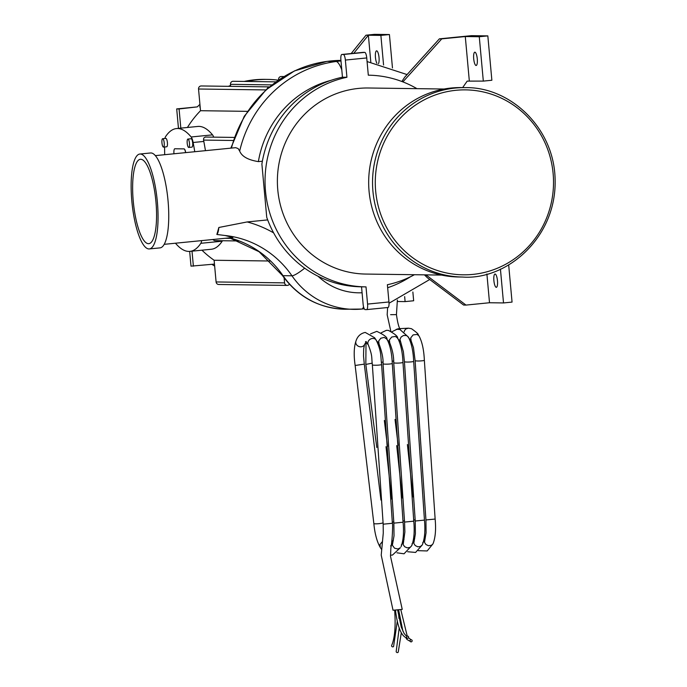 <?xml version="1.0" encoding="UTF-8"?>
<svg xmlns="http://www.w3.org/2000/svg" width="687" height="687" viewBox="0 0 687 687"><rect width="100%" height="100%" fill="white"/><g stroke="black" fill="none" stroke-linecap="round" stroke-linejoin="round"><path stroke-width="1.03" d="M185.593 152.634A5.015 1.331 -95.7 0 0 183.953 148.89L174.841 148.77A5.015 1.331 -95.7 0 0 174.807 148.77A5.015 1.331 -95.7 0 0 173.957 153.742L173.966 153.785M179.625 153.227L180.269 153.158M174.867 148.761A5.015 1.331 84.3 0 1 174.91 148.761A5.015 1.331 84.3 0 1 174.953 148.761L184.064 148.881A5.015 1.331 84.3 0 1 185.696 152.626M194.765 151.724A141.754 37.665 -95.7 0 0 193.133 142.501A9.146 2.43 -95.7 0 0 191.158 136.979A141.754 37.665 -95.7 0 0 176.482 128.563A141.754 37.665 -95.7 0 0 165.567 136.636A9.146 2.43 -95.7 0 0 164.906 138.491M164.597 147.001A141.754 37.665 -95.7 0 0 164.7 154.704M175.46 243.215A141.754 37.665 -95.7 0 0 189.921 251.373A141.754 37.665 -95.7 0 0 200.836 243.301A9.146 2.43 -95.7 0 0 201.635 240.622M187.92 139.057A4.216 1.116 -95.7 0 0 187.208 143.3A4.216 1.116 -95.7 0 0 188.71 147.447A4.216 1.116 -95.7 0 0 188.745 147.447A4.216 1.116 -95.7 0 0 189.449 143.145A4.216 1.116 -95.7 0 0 187.92 139.057L191.123 138.74A4.216 1.116 84.3 0 1 192.652 142.827A4.216 1.116 84.3 0 1 191.956 147.13A4.216 1.116 84.3 0 1 191.922 147.13M162.664 138.714L165.868 138.396A4.216 1.116 84.3 0 1 167.396 142.484A4.216 1.116 84.3 0 1 166.701 146.786A4.216 1.116 84.3 0 1 166.666 146.786L163.489 147.104A4.216 1.116 -95.7 0 0 164.193 142.802A4.216 1.116 -95.7 0 0 162.664 138.714A4.216 1.116 -95.7 0 0 161.96 142.956A4.216 1.116 -95.7 0 0 163.454 147.104A4.216 1.116 -95.7 0 0 163.489 147.104M365.604 286.874L361.139 286.805A105.85 102.002 -89.2 0 1 266.736 217.315L261.893 164.073A105.85 102.002 -89.2 0 1 342.461 77.21L340.898 60.001A5.573 1.477 84.3 0 1 341.834 54.479A5.573 1.477 84.3 0 1 341.886 54.479L343.371 54.496A5.573 1.477 84.3 0 1 345.363 60.061L346.926 77.27A105.85 102.002 90.8 0 0 265.474 190.874A105.85 102.002 90.8 0 0 365.604 286.874A105.85 102.002 90.8 0 0 366.008 286.874L367.571 304.083A5.573 1.477 84.3 0 1 366.635 309.605A5.573 1.477 84.3 0 1 366.592 309.614L365.098 309.588A5.573 1.477 84.3 0 1 363.105 304.023L361.542 286.814M366.678 309.605L387.966 307.493A5.573 1.477 -95.7 0 0 388.009 307.493A5.573 1.477 -95.7 0 0 388.954 301.971L387.382 284.727A105.85 102.002 90.8 0 0 414.424 274.714M416.94 88.657A105.85 102.002 90.8 0 0 368.472 75.184A105.85 102.002 90.8 0 0 368.309 75.184L366.746 57.948A5.573 1.477 -95.7 0 0 364.745 52.384L343.371 54.496M341.886 54.479L363.26 52.358A5.573 1.477 -95.7 0 0 363.217 52.358A5.573 1.477 -95.7 0 0 363.174 52.367M363.26 52.358L364.745 52.384M342.461 77.21L346.926 77.27M148.444 243.687A42.396 11.267 84.3 0 1 133.33 201.961A42.396 11.267 84.3 0 1 140.423 159.29A42.396 11.267 84.3 0 1 155.812 200.372A42.396 11.267 84.3 0 1 148.778 243.67A42.396 11.267 84.3 0 1 148.444 243.687M139.899 154.025L150.59 152.969A47.686 12.667 84.3 0 1 167.894 199.17A47.686 12.667 84.3 0 1 159.985 247.878L149.294 248.934A47.686 12.667 84.3 0 1 148.916 248.952A47.686 12.667 84.3 0 1 131.921 202.021A47.686 12.667 84.3 0 1 139.899 154.025A47.686 12.667 84.3 0 1 157.203 200.235A47.686 12.667 84.3 0 1 149.294 248.934M425.906 274.869L465.992 305.08L489.513 302.744L486.894 273.95M489.513 302.744L503.511 302.941L500.428 269.064M496.289 287.329A6.69 1.778 84.3 0 1 493.901 280.751A6.69 1.778 84.3 0 1 495.026 274.019A6.69 1.778 84.3 0 1 497.448 280.502A6.69 1.778 84.3 0 1 496.34 287.329A6.69 1.778 84.3 0 1 496.289 287.329M508.663 264.796L512.055 302.091L503.511 302.941M469.324 80.911L465.288 36.54L479.277 36.729L483.322 81.1L467.186 81.118L462.66 87.601M476.1 65.488A6.69 1.778 84.3 0 1 473.712 58.91A6.69 1.778 84.3 0 1 474.837 52.186A6.69 1.778 84.3 0 1 477.259 58.661A6.69 1.778 84.3 0 1 476.151 65.488A6.69 1.778 84.3 0 1 476.1 65.488M483.322 81.1L491.866 80.25L487.83 35.887L479.277 36.729M465.992 305.08L463.613 305.045L427.383 277.746L424.437 274.852M401.852 81.495L404.695 77.219L439.388 38.841L471.454 35.664L487.83 35.887M180.818 128.134L179.075 108.958L176.696 108.924L197.281 106.889A100.285 96.635 -89.2 0 1 199.934 104.372M178.465 128.366L176.696 108.924M179.075 108.958L197.281 106.889M201.952 250.188A96.936 93.415 -89.2 0 0 214.121 260.253L214.507 264.504A100.285 96.635 -89.2 0 1 213.966 264.143L191.003 266.152L189.664 251.399M193.382 266.187L192.017 251.167M353.771 53.294L368.369 35.226L365.991 35.2L374.544 34.35L389.426 34.548L380.881 35.398L383.569 65.016M351.151 53.56L365.991 35.2M370.817 62.122L368.369 35.226L380.881 35.398M392.466 67.953L389.426 34.548M412.861 292.009L413.66 300.76L405.107 301.602L404.652 296.621M397.284 301.499L405.107 301.602M199.659 106.914A100.285 96.635 -89.2 0 1 200.123 106.468L200.51 110.71L247.389 111.346M246.607 81.461A100.285 96.635 -89.2 0 1 267.466 79.391A100.285 96.635 -89.2 0 1 278.244 80.164M228.393 86.33A100.285 96.635 -89.2 0 1 230.566 85.471M244.22 81.427A100.285 96.635 -89.2 0 1 265.079 79.357L267.466 79.391M214.645 266.067A100.285 96.635 -89.2 0 1 211.94 264.349M378.477 63.676A6.69 1.778 -95.7 0 0 378.88 56.257A6.69 1.778 -95.7 0 0 376.631 50.847A6.69 1.778 -95.7 0 0 376.579 50.855A6.69 1.778 -95.7 0 0 375.36 55.913A6.69 1.778 -95.7 0 0 376.905 63.316M187.431 127.481A96.936 93.415 -89.2 0 1 200.51 110.71M275.83 81.856L233.176 81.281A2.782 2.688 90.8 0 0 230.463 84.329L230.652 86.356M269.373 86.88L201.248 85.961A2.782 2.688 90.8 0 0 198.534 89.009L200.123 106.468M269.347 86.914A2.782 2.688 90.8 0 0 267.131 88.812M234.164 137.417L205.319 137.039L203.721 138.087L203.532 140.088A9.146 2.43 84.3 0 1 203.824 141.436A141.754 37.665 84.3 0 1 205.456 150.668M212.712 239.523L214.456 240.63L239.076 240.965M214.507 264.504L216.096 281.953A2.782 2.688 90.8 0 0 218.732 284.478L287.209 285.406A2.782 2.688 90.8 0 0 289.416 284.255M284.117 277.866L284.573 282.881A2.782 2.688 90.8 0 0 287.209 285.406M214.121 260.253L270.206 261.008M283.86 76.549L281.284 76.515A2.782 2.688 90.8 0 0 278.57 79.563L278.604 79.915M176.482 128.563L197.856 126.442A141.754 37.665 84.3 0 1 212.541 134.867A9.146 2.43 84.3 0 1 213.683 137.134M222.451 240.742A9.146 2.43 84.3 0 1 222.21 241.189A141.754 37.665 84.3 0 1 211.304 249.261L189.921 251.373M304.676 268.179A16.711 2.988 139.9 0 1 291.958 275.796A80.293 77.373 90.8 0 0 353.848 309.365A80.293 77.373 90.8 0 0 361.62 309.064A16.711 4.38 79 0 0 361.748 309.056L364.265 308.798M363.526 306.66A16.711 4.38 79 0 1 361.748 309.056L344.917 309.244C318.759 308.197 297.9 296.921 282.348 275.393L282.348 275.393A16.711 2.988 139.9 0 0 283.027 275.676A80.293 77.373 90.8 0 0 344.917 309.244M318.081 276.268A63.685 61.366 90.8 0 0 362.083 292.756M387.657 287.733A107.902 103.977 90.8 0 0 410.405 276.792M155.374 155.623L235.675 147.671L238.123 148.555L239.669 151.071C241.841 156.464 248.076 159.985 258.381 161.608L262.382 161.213M331.16 80.293A101.736 98.035 90.8 0 0 258.381 161.608M267.69 219.909L247.157 221.944L218.844 227.483A16.711 4.44 84.3 0 1 216.869 234.473L225.138 235.512L232.902 237.522L164.159 244.332M247.157 221.944A114.222 110.066 -89.2 0 1 273.641 232.893M218.844 227.483L216.869 234.473M402.891 81.89L441.767 38.867L465.288 36.54M441.767 38.867L439.388 38.841M462.523 277.041L458.65 276.99A94.712 91.268 -89.2 0 1 371.384 159.461A94.712 91.268 -89.2 0 1 461.217 87.584L465.09 87.635A94.712 91.268 90.8 0 0 375.248 159.513A94.712 91.268 90.8 0 0 462.523 277.041C506.731 280.399 557.337 237.401 555.079 178.388C553.688 127.147 509.634 86.614 465.09 87.635M441.604 275.083L365.776 274.061A93.037 89.654 -89.2 0 1 280.047 158.611A93.037 89.654 -89.2 0 1 368.301 87.996L444.128 89.027M401.294 632.847L398.245 652.075A1.091 0.945 -157.1 0 1 396.21 651.31L399.233 627.832M407.537 636.11A1.091 1.048 98.1 0 0 406.601 637.424A1.091 1.048 98.1 0 0 407.829 638.249A1.091 1.048 98.1 0 0 407.537 636.11M397.318 621.005L393.599 646.441A1.091 0.945 -157 0 1 391.633 645.522C394.785 638.283 395.798 626.467 394.664 610.056M411.015 639.717A1.091 1.048 89.2 0 0 410.062 640.868A1.091 1.048 89.2 0 0 411.152 641.881A1.091 1.048 89.2 0 0 412.157 640.748A1.091 1.048 89.2 0 0 411.015 639.717M390.791 331.108L387.167 314.766L387.631 307.527M390.594 314.689L396.442 314.62L397.378 300.03M408.293 337.386L411.092 340.7L410.749 337.841L413.119 334.904L417.103 334.432L419.018 335.934C416.966 334.234 421.251 335.651 411.539 328.73L408.464 328.18L406.249 328.824A4.62 4.457 89.1 0 0 404.171 331.812M392.38 523.288C392.887 521.218 392.646 538.934 390.869 547.96L390.508 556.307L402.238 609.386L393.033 610.245L381.225 555.139L383.269 533.086L383.174 524.181L372.354 364.84A4.62 0.55 -2.2 0 0 378.228 365.14A4.62 0.55 -2.2 0 0 381.594 364.479L392.38 523.288L383.174 524.181M345.363 60.061L366.746 57.948M388.954 301.971L367.571 304.083M230.463 84.329L271.82 84.887M198.534 89.009L265.895 89.92M203.532 140.088L233.099 140.483M225.164 238.286L231.39 238.372M216.096 281.953L284.573 282.881M278.57 79.563L279.111 79.572M212.541 134.867L191.158 136.979M222.21 241.189L200.836 243.301M193.133 142.501L203.824 141.436M225.138 235.512A97.58 94.025 -89.2 0 1 291.958 275.796L283.027 275.676A97.58 94.025 -89.2 0 0 229.621 237.848M340.984 60.963A124.527 119.993 90.8 0 0 336.08 61.504L327.149 61.383A118.353 114.051 90.8 0 0 231.442 148.091M341.791 69.834A16.711 4.337 -103.4 0 0 336.08 61.504A118.353 114.051 90.8 0 0 239.669 151.071M340.932 60.379A124.527 119.993 90.8 0 0 327.149 61.383A16.711 4.337 -103.4 0 0 326.978 61.392L340.932 60.379M377.927 160.062A92.479 89.121 -89.2 0 1 526.311 115.76A92.479 89.121 -89.2 0 1 488.964 271.219A92.479 89.121 -89.2 0 1 377.927 160.062M396.219 329.408L398.323 328.73L408.284 328.188M419.018 335.934L419.036 335.969C422.127 341.825 423.896 349.923 424.351 360.246A4.62 0.55 -2.2 0 1 422.677 360.735A4.62 0.55 -2.2 0 1 417.773 360.993A4.62 0.55 -2.2 0 1 415.111 360.598L413.488 347.691L411.066 340.666M372.354 364.84C371.375 357.249 372.826 356.536 368.309 344.9A4.62 3.924 -30.8 0 1 368.309 344.9A4.62 3.924 -30.8 0 1 372.483 338.459L372.586 338.451A4.62 3.924 -30.8 0 1 376.261 340.177A4.62 3.924 -30.8 0 1 376.278 340.202L374.595 337.703L365.235 332.431C360.623 333.401 357.541 336.244 355.995 340.967A4.62 4.01 -158.1 0 0 355.986 341.001C353.942 347.072 353.659 355.239 355.145 365.475L373.84 523.511C374.819 533.773 376.983 541.803 380.332 547.582L381.457 549.248M364.574 344.419A4.62 4.01 -158.1 0 1 364.565 344.462A4.62 4.01 -158.1 0 1 361.225 346.789L361.096 346.806A4.62 4.01 -158.1 0 1 355.986 341.001M366.317 341.542L364.565 344.462L363.698 348.695L363.517 355.969L364.29 364.127L355.145 365.475M383.037 522.747A4.62 0.61 174.9 0 1 379.499 523.606A4.62 0.61 174.9 0 1 373.84 523.511M382.333 541.682L380.014 544.447L380.315 547.556M401.028 546.749C403.355 540.695 404.033 532.528 403.071 522.232L393.866 523.125L394.012 535.894L392.354 545.212L394.536 548.192L397.747 548.956A4.62 3.985 23.3 0 0 398.099 548.913L400.358 547.745L392.466 555.07L390.474 555.19M393.866 523.125L383.037 363.775A4.62 0.55 -2.2 0 0 389.374 364.041A4.62 0.55 -2.2 0 0 392.286 363.414C391.83 353.092 390.053 345.003 386.961 339.146L386.953 339.112C387.459 337.411 384.076 334.827 376.785 331.357L370.559 333.848M376.227 340.563L379.018 343.878L378.7 340.967L380.787 338.244L384.213 337.411L386.953 339.112M368.112 344.573L366.678 342.615M372.268 363.148L365.827 364.419L376.811 447.503M393.728 521.691A4.62 0.61 174.9 0 1 392.277 522.214M393.35 540.446L391.65 541.751M396.957 552.803L404.033 553.799L411.728 545.676C414.038 539.639 414.725 531.463 413.763 521.175L404.557 522.068L404.883 531.944L403.166 544.619L404.746 546.792L407.331 547.883L410.199 547.35L411.736 545.658M404.557 522.068L393.728 362.719A4.62 0.55 -2.2 0 0 400.495 362.942A4.62 0.55 -2.2 0 0 402.968 362.358C402.513 352.036 400.744 343.947 397.653 338.081L397.636 338.056C397.936 336.45 394.836 333.891 388.353 330.378L386.352 330.344L381.242 332.783M386.918 339.507L389.709 342.813L389.392 339.885L391.762 337.008L395.377 336.441L397.636 338.056M378.803 343.517L377.369 341.559M382.96 362.092L381.483 362.272M404.42 520.634A4.62 0.61 174.9 0 1 402.968 521.158M404.042 539.389L402.797 540.231M422.411 544.628C424.729 538.582 425.408 530.407 424.454 520.111L415.249 521.004L415.395 533.782L413.797 543.357L415.24 545.572L417.756 546.775L420.35 546.551L422.239 544.971L415.601 552.434L407.649 551.747M415.249 521.004L404.42 361.663A4.62 0.55 -2.2 0 0 406.867 362.049A4.62 0.55 -2.2 0 0 411.599 361.843A4.62 0.55 -2.2 0 0 413.66 361.302C413.205 350.98 411.436 342.89 408.344 337.025L399.937 329.502L396.992 329.288L391.933 331.727M404.42 361.663L403.398 351.761L399.963 339.361L401.131 337.008L403.467 335.505L406.489 335.514L408.327 336.999M389.486 342.461L388.061 340.503M393.642 361.027L392.165 361.216M415.111 519.57A4.62 0.61 174.9 0 1 413.66 520.102M414.733 538.333L413.488 539.166M433.102 543.572C435.421 537.517 436.099 529.351 435.137 519.054L425.94 519.947L426.086 532.726L424.489 542.301L425.931 544.516L428.439 545.718L431.436 545.315L432.93 543.906L427.177 550.948L418.34 550.682M363.217 52.358L341.834 54.479M366.635 309.605L388.009 307.493M191.956 147.13L188.745 147.447M389.031 303.242L429.727 279.506M407.082 74.582L367.073 61.555M230.832 148.152L244.246 116.275L266.075 89.757L294.465 70.907L326.978 61.392M229.527 237.857L259.076 251.734L282.348 275.393M401.406 626.14L401.406 627.471M398.28 609.858L398.975 618.394M397.618 609.919L401.234 626.982L403.999 633.259L405.888 635.595L407.245 636.153L400.787 609.592M395.446 610.065C397.644 627.901 401.766 637.296 407.82 638.257M408.473 637.811L411.066 639.709M398.623 609.824L402.917 631.224M406.077 638.154L407.056 639.528L411.152 641.881M400.315 329.339C398.907 327.768 397.61 322.856 396.442 314.62M381.594 364.479C380.461 354.939 381.62 352.027 376.278 340.202M368.326 344.934L365.536 341.619M364.29 364.127L380.942 500.05M392.56 543.039L390.645 546.028M403.071 522.232L392.286 363.414M383.037 363.775C383.363 358.648 382.015 352.01 379.001 343.844M366.016 341.954L365.827 364.419M386.025 446.644L391.633 498.994M403.252 541.983L401.328 544.963M413.763 521.175L402.968 362.358M393.728 362.719C393.831 356.398 392.483 349.752 389.692 342.779M384.342 420.478L387.502 446.447M396.717 445.588L402.324 497.938M413.935 540.927L412.02 543.906M424.454 520.111L413.66 361.302M400.401 341.757L397.601 338.451M395.034 419.422L398.194 445.382M407.4 444.532L413.007 496.873M424.626 539.87L422.711 542.85M425.94 519.947L415.111 360.598M435.137 519.054L424.351 360.246"/></g></svg>
